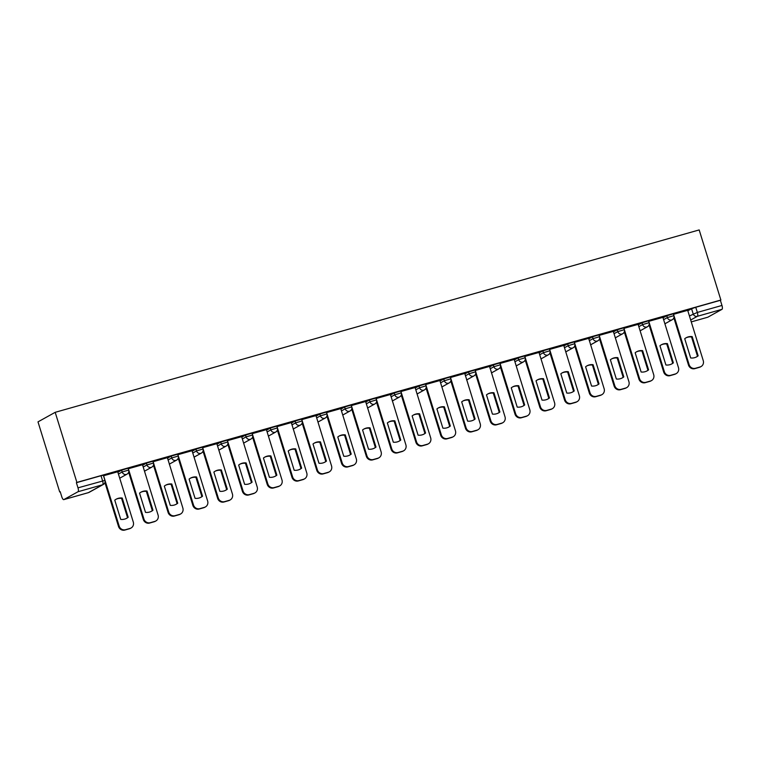 <?xml version="1.0" encoding="UTF-8"?>
<svg xmlns="http://www.w3.org/2000/svg" width="760" height="760" viewBox="0 0 760 760"><rect width="100%" height="100%" fill="white"/><g stroke="black" fill="none" stroke-linecap="round" stroke-linejoin="round"><path stroke-width="1.14" d="M128.126 468.236L121.619 470.164L122.18 471.988L128.687 470.06L128.126 468.236M152.902 461.215L146.395 463.144L146.965 464.968L153.472 463.039L152.902 461.215M177.688 454.195L171.18 456.123L171.741 457.957L178.248 456.019L177.688 454.195M202.464 447.174L195.957 449.103L196.526 450.936L203.034 448.998L202.464 447.174M227.249 440.154L220.742 442.092L221.302 443.916L227.81 441.987L227.249 440.154M252.025 433.133L245.518 435.072L246.088 436.895L252.595 434.967L252.025 433.133M276.811 426.123L270.303 428.051L270.864 429.875L277.372 427.947L276.811 426.123M301.587 419.102L295.079 421.03L295.649 422.854L302.157 420.926L301.587 419.102M326.373 412.081L319.865 414.01L320.425 415.844L326.933 413.905L326.373 412.081M351.148 405.061L344.641 406.99L345.211 408.823L351.719 406.894L351.148 405.061M375.934 398.041L369.426 399.978L369.987 401.802L376.504 399.874L375.934 398.041M400.71 391.029L394.202 392.958L394.772 394.782L401.28 392.853L400.71 391.029M425.495 384.009L418.988 385.938L419.558 387.762L426.065 385.833L425.495 384.009M450.281 376.988L443.773 378.917L444.334 380.75L450.841 378.812L450.281 376.988M475.057 369.968L468.549 371.897L469.119 373.73L475.627 371.801L475.057 369.968M499.842 362.947L493.335 364.885L493.895 366.709L500.403 364.781L499.842 362.947M524.619 355.937L518.111 357.865L518.681 359.689L525.188 357.76L524.619 355.937M549.404 348.916L542.896 350.844L543.457 352.668L549.964 350.74L549.404 348.916M574.18 341.895L567.672 343.824L568.242 345.658L574.75 343.719L574.18 341.895M598.966 334.875L592.458 336.803L593.019 338.637L599.526 336.699L598.966 334.875M623.741 327.854L617.234 329.792L617.804 331.616L624.311 329.688L623.741 327.854M648.527 320.844L642.019 322.772L642.58 324.596L649.087 322.667L648.527 320.844M673.303 313.823L666.795 315.751L667.365 317.575L673.873 315.647L673.303 313.823M689.424 315.96L697.347 312.426L721.971 305.453L720.375 300.305L720.879 300.019L76.893 482.419L55.195 412.319L38 421.866L59.698 491.957L60.239 491.806M720.879 300.019L699.181 229.928L55.195 412.319M59.698 491.957L60.201 491.682L61.797 496.831A3.486 1.121 -105.8 0 0 63.745 499.633A3.486 1.121 -105.8 0 0 63.821 499.595L78.014 491.729A3.486 1.121 -105.8 0 0 77.986 487.844L104.937 480.396L103.341 475.247L101.013 475.722L102.609 480.871A3.486 1.121 -105.8 0 1 102.638 484.756L78.014 491.729M76.893 482.419L76.389 482.695L77.986 487.844M687.828 310.812L691.581 308.731L693.177 313.88A3.486 3.296 -119 0 0 697.376 316.302L690.688 320.017M707.817 317.205A3.486 1.121 74.2 0 1 707.731 317.233L691.267 321.898L707.817 317.205L722 309.329L697.376 316.302A3.486 1.121 -105.8 0 0 697.347 312.426L695.761 307.277L691.581 308.731M721.971 305.453A3.486 1.121 74.2 0 1 722 309.329M687.686 310.327L673.464 314.336M662.9 317.347L648.688 321.356M638.125 324.368L623.903 328.377M613.339 331.388L599.127 335.397M574.417 342.38L589.997 392.72A5.234 4.94 61 0 0 596.306 396.359L600.913 395.058A5.234 4.94 61 0 0 604.133 388.721L588.686 338.342L574.341 342.409M563.778 345.43L549.565 349.429M539.001 352.44L524.78 356.449M514.216 359.461L499.994 363.47M475.294 370.452L490.875 420.802A5.234 4.94 61 0 0 497.183 424.431L501.79 423.13A5.234 4.94 61 0 0 505.01 416.793L489.564 366.415L475.219 370.49M450.509 377.473L466.089 427.813A5.234 4.94 61 0 0 472.397 431.452L477.005 430.151A5.234 4.94 61 0 0 480.234 423.814L464.778 373.435L450.433 377.511M439.878 380.522L425.657 384.522M415.093 387.534L400.872 391.542M376.162 398.525L391.751 448.875A5.234 4.94 61 0 0 398.059 452.504L402.667 451.202A5.234 4.94 61 0 0 405.887 444.866L390.44 394.487L376.095 398.563M351.386 405.545L366.966 455.895A5.234 4.94 61 0 0 373.274 459.524L377.881 458.223A5.234 4.94 61 0 0 381.111 451.887L365.655 401.508L351.31 405.584M340.755 408.595L326.534 412.604M315.97 415.615L301.748 419.615M277.039 426.607L292.628 476.947A5.234 4.94 61 0 0 298.937 480.586L303.544 479.275A5.234 4.94 61 0 0 306.764 472.948L291.317 422.56L276.973 426.635M266.409 429.647L252.187 433.656M241.632 436.667L227.411 440.676M216.847 443.688L202.625 447.697M192.061 450.708L177.85 454.708M153.14 461.7L168.72 512.04A5.234 4.94 61 0 0 175.028 515.679L179.636 514.368A5.234 4.94 61 0 0 182.856 508.041L167.409 457.653L153.064 461.728M142.5 464.74L128.288 468.749M117.724 471.76L103.502 475.769M117.876 472.245L121.619 470.164M142.652 465.224L146.395 463.144M167.438 458.204L171.18 456.123M192.214 451.183L195.957 449.103M216.999 444.163L220.742 442.092M241.775 437.142L245.518 435.072M266.56 430.131L270.303 428.051M291.337 423.111L295.079 421.03M316.122 416.09L319.865 414.01M340.898 409.07L344.641 406.99M365.683 402.049L369.426 399.978M390.459 395.038L394.202 392.958M415.245 388.018L418.988 385.938M440.021 380.998L443.773 378.917M464.806 373.977L468.549 371.897M489.582 366.956L493.335 364.885M514.368 359.945L518.111 357.865M539.144 352.925L542.896 350.844M563.929 345.904L567.672 343.824M588.706 338.884L592.458 336.803M613.491 331.863L617.234 329.792M638.267 324.852L642.019 322.772M663.053 317.832L666.795 315.751M76.389 482.695L101.013 475.722M720.375 300.305L695.761 307.277M685.824 337.944A10.896 10.288 -119 0 1 691.533 336.965L697.49 356.202A10.896 10.288 -119 0 1 696.388 356.981M673.54 314.308L689.12 364.648A5.234 4.94 61 0 0 695.428 368.286L700.036 366.976A5.234 4.94 61 0 0 701.033 366.567L700.378 366.928A5.234 4.94 -119 0 1 699.38 367.337L694.783 368.647A5.234 4.94 -119 0 1 688.475 365.009L673.844 317.775M698.145 355.841L692.189 336.604A10.896 10.288 -119 0 0 686.147 337.753A10.896 10.288 -119 0 0 684.722 338.722L690.678 357.96A10.896 10.288 -119 0 0 696.72 356.81A10.896 10.288 -119 0 0 698.145 355.841L697.49 356.202M701.033 366.567A5.234 4.94 61 0 0 703.256 360.648L687.676 310.298M692.189 336.604L691.533 336.965M661.048 344.964A10.896 10.288 -119 0 1 666.757 343.985L672.714 363.223A10.896 10.288 -119 0 1 671.612 364.002M648.755 321.328L664.344 371.668A5.234 4.94 61 0 0 670.653 375.298L675.26 373.996A5.234 4.94 61 0 0 676.248 373.587L675.602 373.948A5.234 4.94 -119 0 1 674.605 374.357L669.997 375.668A5.234 4.94 -119 0 1 663.689 372.029L649.068 324.795M673.36 362.862L667.413 343.624A10.896 10.288 -119 0 0 661.371 344.774A10.896 10.288 -119 0 0 659.946 345.733L665.903 364.981A10.896 10.288 -119 0 0 671.944 363.831A10.896 10.288 -119 0 0 673.36 362.862L672.714 363.223M676.248 373.587A5.234 4.94 61 0 0 678.481 367.659L662.891 317.319M667.413 343.624L666.757 343.985M636.262 351.975A10.896 10.288 -119 0 1 641.972 351.006L647.928 370.243A10.896 10.288 -119 0 1 646.827 371.022M623.979 328.339L639.559 378.689A5.234 4.94 61 0 0 645.867 382.318L650.475 381.016A5.234 4.94 61 0 0 651.472 380.608L650.817 380.969A5.234 4.94 -119 0 1 649.819 381.377L645.221 382.679A5.234 4.94 -119 0 1 638.903 379.05L624.283 331.816M648.584 369.882L642.628 350.645A10.896 10.288 -119 0 0 636.586 351.794A10.896 10.288 -119 0 0 635.16 352.754L641.117 372.001A10.896 10.288 -119 0 0 647.159 370.842A10.896 10.288 -119 0 0 648.584 369.882L647.928 370.243M651.472 380.608A5.234 4.94 61 0 0 653.695 374.68L638.115 324.339M642.628 350.645L641.972 351.006M611.486 358.995A10.896 10.288 -119 0 1 617.196 358.026L623.153 377.264A10.896 10.288 -119 0 1 622.05 378.043M599.193 335.359L614.783 385.709A5.234 4.94 61 0 0 621.091 389.338L625.698 388.037A5.234 4.94 61 0 0 626.686 387.628L626.04 387.99A5.234 4.94 -119 0 1 625.043 388.398L620.436 389.699A5.234 4.94 -119 0 1 614.128 386.07L599.507 338.837M623.798 376.903L617.842 357.656A10.896 10.288 -119 0 0 611.809 358.815A10.896 10.288 -119 0 0 610.385 359.774L616.341 379.012A10.896 10.288 -119 0 0 622.373 377.862A10.896 10.288 -119 0 0 623.798 376.903L623.153 377.264M626.686 387.628A5.234 4.94 61 0 0 628.919 381.7L613.329 331.36M617.842 357.656L617.196 358.026M586.701 366.016A10.896 10.288 -119 0 1 592.41 365.037L598.367 384.284A10.896 10.288 -119 0 1 597.265 385.054M601.91 394.639L601.255 395A5.234 4.94 -119 0 1 600.258 395.418L595.65 396.72A5.234 4.94 -119 0 1 589.342 393.081L574.721 345.857M599.022 383.923L593.066 364.676A10.896 10.288 -119 0 0 587.024 365.826A10.896 10.288 -119 0 0 585.599 366.795L591.556 386.033A10.896 10.288 -119 0 0 597.597 384.883A10.896 10.288 -119 0 0 599.022 383.923L598.367 384.284M593.066 364.676L592.41 365.037M561.925 373.036A10.896 10.288 -119 0 1 567.635 372.058L573.591 391.295A10.896 10.288 -119 0 1 572.489 392.074M549.632 349.401L565.221 399.741A5.234 4.94 61 0 0 571.529 403.38L576.128 402.068A5.234 4.94 61 0 0 577.125 401.66L576.479 402.021A5.234 4.94 -119 0 1 575.481 402.43L570.874 403.74A5.234 4.94 -119 0 1 564.566 400.102L549.945 352.868M574.237 390.934L568.281 371.697A10.896 10.288 -119 0 0 562.239 372.846A10.896 10.288 -119 0 0 560.823 373.815L566.77 393.053A10.896 10.288 -119 0 0 572.812 391.903A10.896 10.288 -119 0 0 574.237 390.934L573.591 391.295M577.125 401.66A5.234 4.94 61 0 0 579.357 395.741L563.768 345.391M568.281 371.697L567.635 372.058M537.139 380.057A10.896 10.288 -119 0 1 542.849 379.078L548.806 398.316A10.896 10.288 -119 0 1 547.703 399.095M524.856 356.421L540.436 406.762A5.234 4.94 61 0 0 546.744 410.4L551.351 409.089A5.234 4.94 61 0 0 552.349 408.68L551.693 409.041A5.234 4.94 -119 0 1 550.696 409.45L546.089 410.761A5.234 4.94 -119 0 1 539.781 407.123L525.16 359.888M549.461 397.955L543.505 378.717A10.896 10.288 -119 0 0 537.462 379.867A10.896 10.288 -119 0 0 536.038 380.836L541.994 400.073A10.896 10.288 -119 0 0 548.036 398.924A10.896 10.288 -119 0 0 549.461 397.955L548.806 398.316M552.349 408.68A5.234 4.94 61 0 0 554.572 402.762L538.992 352.412M543.505 378.717L542.849 379.078M512.364 387.068A10.896 10.288 -119 0 1 518.073 386.099L524.029 405.337A10.896 10.288 -119 0 1 522.928 406.115M500.07 363.432L515.65 413.782A5.234 4.94 61 0 0 521.968 417.411L526.566 416.109A5.234 4.94 61 0 0 527.563 415.701L526.917 416.062A5.234 4.94 -119 0 1 525.92 416.47L521.312 417.772A5.234 4.94 -119 0 1 515.005 414.143L500.384 366.909M524.675 404.976L518.719 385.738A10.896 10.288 -119 0 0 512.677 386.887A10.896 10.288 -119 0 0 511.252 387.847L517.208 407.094A10.896 10.288 -119 0 0 523.25 405.945A10.896 10.288 -119 0 0 524.675 404.976L524.029 405.337M527.563 415.701A5.234 4.94 61 0 0 529.796 409.773L514.207 359.433M518.719 385.738L518.073 386.099M487.578 394.088A10.896 10.288 -119 0 1 493.287 393.119L499.244 412.357A10.896 10.288 -119 0 1 498.142 413.136M502.787 422.721L502.132 423.082A5.234 4.94 -119 0 1 501.134 423.491L496.527 424.792A5.234 4.94 -119 0 1 490.219 421.163L475.599 373.93M499.899 411.996L493.943 392.758A10.896 10.288 -119 0 0 487.901 393.908A10.896 10.288 -119 0 0 486.476 394.867L492.433 414.105A10.896 10.288 -119 0 0 498.475 412.955A10.896 10.288 -119 0 0 499.899 411.996L499.244 412.357M493.943 392.758L493.287 393.119M462.792 401.109A10.896 10.288 -119 0 1 468.512 400.13L474.468 419.377A10.896 10.288 -119 0 1 473.366 420.156M478.002 429.733L477.356 430.094A5.234 4.94 -119 0 1 476.358 430.512L471.751 431.813A5.234 4.94 -119 0 1 465.443 428.184L450.822 380.95M475.114 419.016L469.158 399.769A10.896 10.288 -119 0 0 463.115 400.919A10.896 10.288 -119 0 0 461.69 401.888L467.647 421.125A10.896 10.288 -119 0 0 473.689 419.976A10.896 10.288 -119 0 0 475.114 419.016L474.468 419.377M469.158 399.769L468.512 400.13M438.016 408.13A10.896 10.288 -119 0 1 443.726 407.151L449.683 426.398A10.896 10.288 -119 0 1 448.58 427.167M425.724 384.493L441.313 434.834A5.234 4.94 61 0 0 447.621 438.472L452.228 437.161A5.234 4.94 61 0 0 453.226 436.753L452.57 437.114A5.234 4.94 -119 0 1 451.573 437.522L446.965 438.833A5.234 4.94 -119 0 1 440.658 435.195L426.037 387.961M450.338 426.027L444.381 406.79A10.896 10.288 -119 0 0 438.339 407.94A10.896 10.288 -119 0 0 436.914 408.909L442.871 428.146A10.896 10.288 -119 0 0 448.913 426.997A10.896 10.288 -119 0 0 450.338 426.027L449.683 426.398M453.226 436.753A5.234 4.94 61 0 0 455.449 430.834L439.869 380.484M444.381 406.79L443.726 407.151M413.231 415.15A10.896 10.288 -119 0 1 418.95 414.171L424.906 433.409A10.896 10.288 -119 0 1 423.805 434.188M400.947 391.514L416.527 441.854A5.234 4.94 61 0 0 422.835 445.493L427.443 444.182A5.234 4.94 61 0 0 428.44 443.773L427.785 444.134A5.234 4.94 -119 0 1 426.797 444.543L422.19 445.854A5.234 4.94 -119 0 1 415.881 442.215L401.261 394.981M425.552 433.048L419.596 413.81A10.896 10.288 -119 0 0 413.554 414.96A10.896 10.288 -119 0 0 412.129 415.929L418.085 435.166A10.896 10.288 -119 0 0 424.127 434.017A10.896 10.288 -119 0 0 425.552 433.048L424.906 433.409M428.44 443.773A5.234 4.94 61 0 0 430.673 437.855L415.084 387.505M419.596 413.81L418.95 414.171M388.455 422.17A10.896 10.288 -119 0 1 394.165 421.192L400.121 440.43A10.896 10.288 -119 0 1 399.019 441.208M403.665 450.794L403.009 451.155A5.234 4.94 -119 0 1 402.012 451.563L397.404 452.865A5.234 4.94 -119 0 1 391.096 449.236L376.476 402.002M400.776 440.068L394.82 420.831A10.896 10.288 -119 0 0 388.778 421.981A10.896 10.288 -119 0 0 387.353 422.94L393.309 442.187A10.896 10.288 -119 0 0 399.351 441.037A10.896 10.288 -119 0 0 400.776 440.068L400.121 440.43M394.82 420.831L394.165 421.192M363.669 429.181A10.896 10.288 -119 0 1 369.388 428.212L375.345 447.45A10.896 10.288 -119 0 1 374.243 448.229M378.879 457.815L378.224 458.175A5.234 4.94 -119 0 1 377.235 458.584L372.628 459.885A5.234 4.94 -119 0 1 366.32 456.256L351.699 409.022M375.991 447.089L370.034 427.851A10.896 10.288 -119 0 0 363.992 429.001A10.896 10.288 -119 0 0 362.567 429.96L368.524 449.198A10.896 10.288 -119 0 0 374.566 448.048A10.896 10.288 -119 0 0 375.991 447.089L375.345 447.45M370.034 427.851L369.388 428.212M338.894 436.202A10.896 10.288 -119 0 1 344.603 435.224L350.559 454.47A10.896 10.288 -119 0 1 349.457 455.249M326.601 412.566L342.19 462.916A5.234 4.94 61 0 0 348.498 466.545L353.106 465.243A5.234 4.94 61 0 0 354.094 464.825L353.447 465.196A5.234 4.94 -119 0 1 352.45 465.604L347.842 466.906A5.234 4.94 -119 0 1 341.534 463.277L326.914 416.043M351.215 454.109L345.258 434.862A10.896 10.288 -119 0 0 339.216 436.012A10.896 10.288 -119 0 0 337.791 436.981L343.748 456.219A10.896 10.288 -119 0 0 349.79 455.069A10.896 10.288 -119 0 0 351.215 454.109L350.559 454.47M354.094 464.825A5.234 4.94 61 0 0 356.326 458.907L340.746 408.566M345.258 434.862L344.603 435.224M314.108 443.222A10.896 10.288 -119 0 1 319.827 442.244L325.784 461.491A10.896 10.288 -119 0 1 324.681 462.26M301.824 419.587L317.404 469.927A5.234 4.94 61 0 0 323.712 473.565L328.32 472.255A5.234 4.94 61 0 0 329.317 471.846L328.662 472.207A5.234 4.94 -119 0 1 327.674 472.625L323.066 473.926A5.234 4.94 -119 0 1 316.758 470.288L302.138 423.054M326.43 461.13L320.473 441.883A10.896 10.288 -119 0 0 314.431 443.033A10.896 10.288 -119 0 0 313.006 444.001L318.962 463.239A10.896 10.288 -119 0 0 325.005 462.089A10.896 10.288 -119 0 0 326.43 461.13L325.784 461.491M329.317 471.846A5.234 4.94 61 0 0 331.55 465.927L315.96 415.577M320.473 441.883L319.827 442.244M289.332 450.243A10.896 10.288 -119 0 1 295.041 449.264L300.998 468.502A10.896 10.288 -119 0 1 299.896 469.281M304.532 478.866L303.886 479.227A5.234 4.94 -119 0 1 302.888 479.636L298.281 480.947A5.234 4.94 -119 0 1 291.973 477.308L277.352 430.074M301.653 468.141L295.697 448.903A10.896 10.288 -119 0 0 289.655 450.053A10.896 10.288 -119 0 0 288.23 451.022L294.187 470.259A10.896 10.288 -119 0 0 300.228 469.11A10.896 10.288 -119 0 0 301.653 468.141L300.998 468.502M295.697 448.903L295.041 449.264M264.547 457.263A10.896 10.288 -119 0 1 270.265 456.285L276.222 475.522A10.896 10.288 -119 0 1 275.12 476.301M252.263 433.627L267.843 483.968A5.234 4.94 61 0 0 274.151 487.597L278.758 486.295A5.234 4.94 61 0 0 279.756 485.887L279.101 486.248A5.234 4.94 -119 0 1 278.113 486.656L273.505 487.967A5.234 4.94 -119 0 1 267.197 484.329L252.576 437.095M276.868 475.161L270.911 455.924A10.896 10.288 -119 0 0 264.87 457.073A10.896 10.288 -119 0 0 263.445 458.033L269.401 477.28A10.896 10.288 -119 0 0 275.443 476.13A10.896 10.288 -119 0 0 276.868 475.161L276.222 475.522M279.756 485.887A5.234 4.94 61 0 0 281.979 479.959L266.399 429.618M270.911 455.924L270.265 456.285M239.77 464.274A10.896 10.288 -119 0 1 245.48 463.305L251.436 482.543A10.896 10.288 -119 0 1 250.334 483.322M227.477 440.638L243.067 490.988A5.234 4.94 61 0 0 249.375 494.617L253.983 493.316A5.234 4.94 61 0 0 254.97 492.907L254.324 493.269A5.234 4.94 -119 0 1 253.327 493.677L248.719 494.978A5.234 4.94 -119 0 1 242.411 491.35L227.791 444.115M252.092 482.182L246.135 462.945A10.896 10.288 -119 0 0 240.093 464.094A10.896 10.288 -119 0 0 238.668 465.053L244.625 484.3A10.896 10.288 -119 0 0 250.667 483.141A10.896 10.288 -119 0 0 252.092 482.182L251.436 482.543M254.97 492.907A5.234 4.94 61 0 0 257.203 486.979L241.623 436.639M246.135 462.945L245.48 463.305M214.985 471.295A10.896 10.288 -119 0 1 220.704 470.326L226.651 489.564A10.896 10.288 -119 0 1 225.549 490.342M202.701 447.659L218.281 498.009A5.234 4.94 61 0 0 224.589 501.638L229.197 500.336A5.234 4.94 61 0 0 230.195 499.928L229.539 500.289A5.234 4.94 -119 0 1 228.551 500.697L223.943 501.999A5.234 4.94 -119 0 1 217.635 498.37L203.015 451.136M227.306 489.203L221.35 469.955A10.896 10.288 -119 0 0 215.308 471.115A10.896 10.288 -119 0 0 213.883 472.074L219.839 491.311A10.896 10.288 -119 0 0 225.881 490.162A10.896 10.288 -119 0 0 227.306 489.203L226.651 489.564M230.195 499.928A5.234 4.94 61 0 0 232.417 494L216.837 443.659M221.35 469.955L220.704 470.326M190.209 478.315A10.896 10.288 -119 0 1 195.918 477.337L201.875 496.584A10.896 10.288 -119 0 1 200.773 497.353M177.916 454.68L193.505 505.02A5.234 4.94 61 0 0 199.814 508.658L204.421 507.357A5.234 4.94 61 0 0 205.409 506.939L204.763 507.3A5.234 4.94 -119 0 1 203.766 507.718L199.158 509.019A5.234 4.94 -119 0 1 192.85 505.381L178.23 458.156M202.53 496.223L196.574 476.976A10.896 10.288 -119 0 0 190.532 478.125A10.896 10.288 -119 0 0 189.107 479.094L195.064 498.332A10.896 10.288 -119 0 0 201.105 497.183A10.896 10.288 -119 0 0 202.53 496.223L201.875 496.584M205.409 506.939A5.234 4.94 61 0 0 207.641 501.02L192.052 450.67M196.574 476.976L195.918 477.337M165.423 485.336A10.896 10.288 -119 0 1 171.133 484.358L177.089 503.595A10.896 10.288 -119 0 1 175.987 504.374M180.633 513.959L179.977 514.32A5.234 4.94 -119 0 1 178.989 514.729L174.382 516.04A5.234 4.94 -119 0 1 168.074 512.401L153.453 465.167M177.745 503.234L171.788 483.997A10.896 10.288 -119 0 0 165.746 485.146A10.896 10.288 -119 0 0 164.321 486.115L170.278 505.353A10.896 10.288 -119 0 0 176.32 504.203A10.896 10.288 -119 0 0 177.745 503.234L177.089 503.595M171.788 483.997L171.133 484.358M140.648 492.356A10.896 10.288 -119 0 1 146.357 491.378L152.314 510.615A10.896 10.288 -119 0 1 151.211 511.394M128.355 468.72L143.944 519.061A5.234 4.94 61 0 0 150.252 522.7L154.859 521.389A5.234 4.94 61 0 0 155.847 520.98L155.202 521.341A5.234 4.94 -119 0 1 154.204 521.75L149.596 523.061A5.234 4.94 -119 0 1 143.288 519.422L128.668 472.188M152.969 510.255L147.012 491.017A10.896 10.288 -119 0 0 140.97 492.167A10.896 10.288 -119 0 0 139.545 493.135L145.502 512.373A10.896 10.288 -119 0 0 151.544 511.223A10.896 10.288 -119 0 0 152.969 510.255L152.314 510.615M155.847 520.98A5.234 4.94 61 0 0 158.08 515.061L142.49 464.712M147.012 491.017L146.357 491.378M115.862 499.367A10.896 10.288 -119 0 1 121.572 498.398L127.528 517.636A10.896 10.288 -119 0 1 126.426 518.415M103.578 475.731L119.159 526.082A5.234 4.94 61 0 0 125.466 529.711L130.074 528.409A5.234 4.94 61 0 0 131.071 528L130.416 528.361A5.234 4.94 -119 0 1 129.418 528.77L124.82 530.072A5.234 4.94 -119 0 1 118.512 526.442L104.918 482.534M128.184 517.275L122.227 498.037A10.896 10.288 -119 0 0 116.185 499.187A10.896 10.288 -119 0 0 114.76 500.147L120.716 519.394A10.896 10.288 -119 0 0 126.758 518.244A10.896 10.288 -119 0 0 128.184 517.275L127.528 517.636M131.071 528A5.234 4.94 61 0 0 133.294 522.072L117.714 471.732M122.227 498.037L121.572 498.398M63.821 499.595L88.445 492.622L102.638 484.756A3.486 3.296 61 0 0 103.293 484.481A3.486 3.486 0 0 0 104.937 480.396M118.436 474.069L122.18 471.988A3.486 3.296 61 0 0 126.388 474.411A3.486 3.296 -119 0 0 127.053 474.135A3.486 3.486 0 0 0 128.687 470.06M143.222 467.048L146.965 464.968A3.486 3.296 61 0 0 151.164 467.39A3.486 3.296 -119 0 0 151.829 467.124A3.486 3.486 0 0 0 153.472 463.039M167.998 460.028L171.741 457.957A3.486 3.296 61 0 0 175.95 460.38A3.486 3.296 -119 0 0 176.614 460.104A3.486 3.486 0 0 0 178.248 456.019M192.784 453.007L196.526 450.936A3.486 3.296 61 0 0 200.735 453.359A3.486 3.296 -119 0 0 201.391 453.083A3.486 3.486 0 0 0 203.034 448.998M217.559 445.997L221.302 443.916A3.486 3.296 61 0 0 225.511 446.338A3.486 3.296 -119 0 0 226.176 446.063A3.486 3.486 0 0 0 227.81 441.987M242.345 438.976L246.088 436.895A3.486 3.296 61 0 0 250.297 439.318A3.486 3.296 -119 0 0 250.952 439.042A3.486 3.486 0 0 0 252.595 434.967M267.121 431.955L270.864 429.875A3.486 3.296 61 0 0 275.072 432.298A3.486 3.296 -119 0 0 275.738 432.022A3.486 3.486 0 0 0 277.372 427.947M291.906 424.935L295.649 422.854A3.486 3.296 61 0 0 299.858 425.277A3.486 3.296 -119 0 0 300.513 425.011A3.486 3.486 0 0 0 302.157 420.926M316.683 417.915L320.425 415.844A3.486 3.296 61 0 0 324.634 418.266A3.486 3.296 -119 0 0 325.299 417.99A3.486 3.486 0 0 0 326.933 413.905M341.468 410.903L345.211 408.823A3.486 3.296 61 0 0 349.419 411.245A3.486 3.296 -119 0 0 350.075 410.97A3.486 3.486 0 0 0 351.719 406.894M366.244 403.883L369.987 401.802A3.486 3.296 61 0 0 374.195 404.225A3.486 3.296 -119 0 0 374.86 403.949A3.486 3.486 0 0 0 376.504 399.874M391.029 396.862L394.772 394.782A3.486 3.296 61 0 0 398.981 397.204A3.486 3.296 -119 0 0 399.646 396.929A3.486 3.486 0 0 0 401.28 392.853M415.805 389.842L419.558 387.762A3.486 3.296 61 0 0 423.757 390.184A3.486 3.296 -119 0 0 424.422 389.918A3.486 3.486 0 0 0 426.065 385.833M440.591 382.822L444.334 380.75A3.486 3.296 61 0 0 448.542 383.173A3.486 3.296 -119 0 0 449.207 382.897A3.486 3.486 0 0 0 450.841 378.812M465.367 375.81L469.119 373.73A3.486 3.296 61 0 0 473.318 376.152A3.486 3.296 -119 0 0 473.983 375.877A3.486 3.486 0 0 0 475.627 371.801M490.153 368.79L493.895 366.709A3.486 3.296 61 0 0 498.104 369.132A3.486 3.296 -119 0 0 498.769 368.856A3.486 3.486 0 0 0 500.403 364.781M514.928 361.769L518.681 359.689A3.486 3.296 61 0 0 522.88 362.111A3.486 3.296 -119 0 0 523.545 361.836A3.486 3.486 0 0 0 525.188 357.76M539.714 354.749L543.457 352.668A3.486 3.296 61 0 0 547.665 355.091A3.486 3.296 -119 0 0 548.331 354.825A3.486 3.486 0 0 0 549.964 350.74M564.49 347.728L568.242 345.658A3.486 3.296 61 0 0 572.442 348.08A3.486 3.296 -119 0 0 573.106 347.805A3.486 3.486 0 0 0 574.75 343.719M589.275 340.708L593.019 338.637A3.486 3.296 61 0 0 597.227 341.059A3.486 3.296 -119 0 0 597.892 340.784A3.486 3.486 0 0 0 599.526 336.699M614.051 333.697L617.804 331.616A3.486 3.296 61 0 0 622.003 334.039A3.486 3.296 -119 0 0 622.668 333.763A3.486 3.486 0 0 0 624.311 329.688M638.837 326.676L642.58 324.596A3.486 3.296 61 0 0 646.788 327.019A3.486 3.296 -119 0 0 647.453 326.743A3.486 3.486 0 0 0 649.087 322.667M663.622 319.656L667.365 317.575A3.486 3.296 61 0 0 671.564 319.998A3.486 3.296 -119 0 0 672.23 319.722A3.486 3.486 0 0 0 673.873 315.647M63.745 499.633L88.369 492.661A3.486 3.486 0 0 0 89.11 492.356A3.486 3.296 61 0 1 88.445 492.622A3.486 1.121 74.2 0 1 88.369 492.661A3.486 1.121 74.2 0 1 88.284 492.67M689.12 364.648L688.475 365.009M695.428 368.286L694.783 368.647M700.036 366.976L699.38 367.337M664.344 371.668L663.689 372.029M670.653 375.298L669.997 375.668M675.26 373.996L674.605 374.357M639.559 378.689L638.903 379.05M645.867 382.318L645.221 382.679M650.475 381.016L649.819 381.377M614.783 385.709L614.128 386.07M621.091 389.338L620.436 389.699M625.698 388.037L625.043 388.398M589.997 392.72L589.342 393.081M596.306 396.359L595.65 396.72M600.913 395.058L600.258 395.418M565.221 399.741L564.566 400.102M571.529 403.38L570.874 403.74M576.128 402.068L575.481 402.43M540.436 406.762L539.781 407.123M546.744 410.4L546.089 410.761M551.351 409.089L550.696 409.45M515.65 413.782L515.005 414.143M521.968 417.411L521.312 417.772M526.566 416.109L525.92 416.47M490.875 420.802L490.219 421.163M497.183 424.431L496.527 424.792M501.79 423.13L501.134 423.491M466.089 427.813L465.443 428.184M472.397 431.452L471.751 431.813M477.005 430.151L476.358 430.512M441.313 434.834L440.658 435.195M447.621 438.472L446.965 438.833M452.228 437.161L451.573 437.522M416.527 441.854L415.881 442.215M422.835 445.493L422.19 445.854M427.443 444.182L426.797 444.543M391.751 448.875L391.096 449.236M398.059 452.504L397.404 452.865M402.667 451.202L402.012 451.563M366.966 455.895L366.32 456.256M373.274 459.524L372.628 459.885M377.881 458.223L377.235 458.584M342.19 462.916L341.534 463.277M348.498 466.545L347.842 466.906M353.106 465.243L352.45 465.604M317.404 469.927L316.758 470.288M323.712 473.565L323.066 473.926M328.32 472.255L327.674 472.625M292.628 476.947L291.973 477.308M298.937 480.586L298.281 480.947M303.544 479.275L302.888 479.636M267.843 483.968L267.197 484.329M274.151 487.597L273.505 487.967M278.758 486.295L278.113 486.656M243.067 490.988L242.411 491.35M249.375 494.617L248.719 494.978M253.983 493.316L253.327 493.677M218.281 498.009L217.635 498.37M224.589 501.638L223.943 501.999M229.197 500.336L228.551 500.697M193.505 505.02L192.85 505.381M199.814 508.658L199.158 509.019M204.421 507.357L203.766 507.718M168.72 512.04L168.074 512.401M175.028 515.679L174.382 516.04M179.636 514.368L178.989 514.729M143.944 519.061L143.288 519.422M150.252 522.7L149.596 523.061M154.859 521.389L154.204 521.75M119.159 526.082L118.512 526.442M125.466 529.711L124.82 530.072M130.074 528.409L129.418 528.77M672.23 319.722L664.895 323.798M647.453 326.743L640.119 330.819M622.668 333.763L615.334 337.829M597.892 340.784L590.558 344.85M573.106 347.805L565.772 351.87M548.331 354.825L540.996 358.891M523.545 361.836L516.211 365.911M498.769 368.856L491.435 372.923M473.983 375.877L466.649 379.943M449.207 382.897L441.873 386.963M424.422 389.918L417.088 393.984M399.646 396.929L392.312 401.005M374.86 403.949L367.526 408.025M350.075 410.97L342.75 415.036M325.299 417.99L317.965 422.056M300.513 425.011L293.189 429.077M275.738 432.022L268.403 436.097M250.952 439.042L243.627 443.118M226.176 446.063L218.842 450.129M201.391 453.083L194.056 457.149M176.614 460.104L169.28 464.17M151.829 467.124L144.495 471.19M127.053 474.135L119.719 478.211M89.11 492.356L103.293 484.481"/></g></svg>
